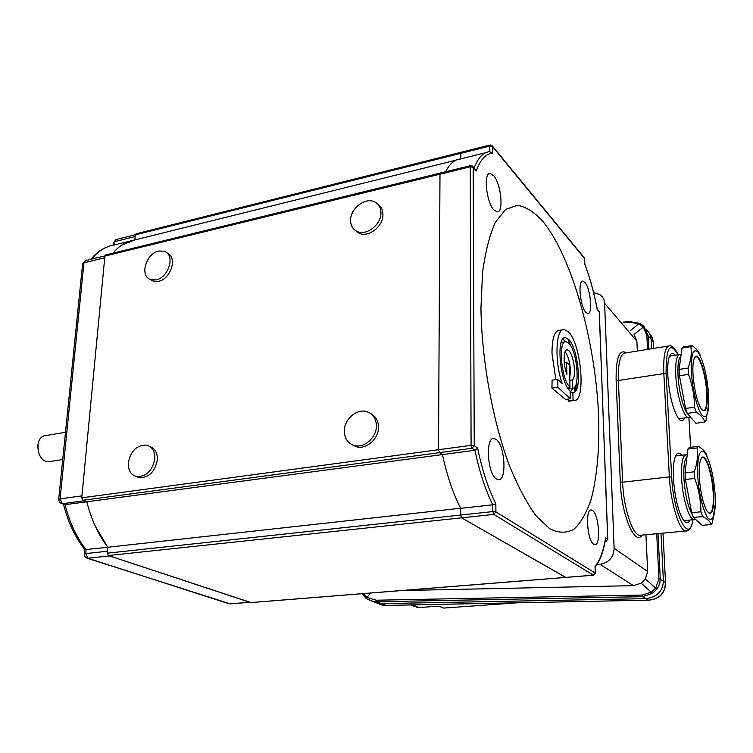 <?xml version="1.0" encoding="UTF-8"?>
<svg xmlns="http://www.w3.org/2000/svg" width="753" height="753" viewBox="0 0 753 753"><rect width="100%" height="100%" fill="white"/><g stroke="black" fill="none" stroke-linecap="round" stroke-linejoin="round"><path stroke-width="1.13" d="M251.041 602.56L108.366 555.545L107.284 553.182L107.801 547.243C98.398 534.875 91.395 519.711 86.802 501.771L82.877 500.293L81.748 497.837L104.902 256.067L105.702 254.947L440.354 173.049M565.776 577.382L461.627 517.829L460.685 515.052L460.685 508.35L460.685 515.052L461.627 517.829L565.672 577.429M460.62 508.228L107.801 547.243M440.919 173.256L440.496 173.011L439.987 174.197L438.519 449.739L439.507 452.638L442.472 454.577L86.802 501.771L84.185 500.783L62.339 503.701L65.022 504.679C69.596 522.441 76.618 537.454 86.096 549.699L85.729 553.596L107.453 551.234L107.801 547.299L84.835 549.643C75.168 537.284 68.052 522.206 63.506 504.378M112.941 253.177C119.247 245.553 126.56 241.129 134.862 239.925L135.305 234.88L136.039 233.835L460.883 152.322M455.894 160.21L134.862 239.925M461.41 152.53L460.554 153.396L460.554 159.052M574.972 391.598L574.831 386.901M49.434 461.589L46.893 461.693C42.912 460.742 40.088 457.485 38.403 451.913L37.763 446.425C38.271 439.95 40.737 436.364 45.161 435.676L65.492 432.288M39.994 455.97L38.234 451.753L38.008 443.95M60.937 503.437L65.022 504.679L86.811 501.79M84.289 554.189L84.835 549.643M228.714 603.671L87.913 558.265L85.729 553.596L84.298 554.095L84.468 555.667L85.522 557.324L87.273 558.246L109.627 555.959L250.024 602.334M95.433 526.498L107.801 547.299M85.221 260.717L82.614 263.776L83.969 262.844L104.733 257.78L81.936 495.888L60.071 498.853L62.339 503.701L59.572 502.392L58.668 499.437L60.071 498.853L83.969 262.844L85.607 260.623L104.921 255.898M135.324 234.748L116.367 239.501L114.88 241.591L135.163 236.527L134.862 239.868L121.195 245.403M134.862 239.868L134.373 239.991M129.337 241.242L114.569 244.913C105.806 246.24 98.144 250.984 91.584 259.164M572.835 392.388L573.08 400.389L573.795 400.511C586.276 402.846 581.476 343.952 568.383 331.857L564.317 329.522C555.761 327.659 554.246 360.951 562.209 383.616L557.587 379.314L557.794 387.24L570.322 398.732L570.096 390.967C559.799 382.778 555.808 335.32 565.522 337.636L568.609 339.377C578.718 348.564 582.464 394.214 572.835 392.388L570.153 392.793M562.717 329.805L559.517 330.36C554.472 330.821 551.968 338.577 552.005 353.628L555.846 379.587M572.779 388.313L570.143 392.567M562.83 339.019L565.512 341.721M557.587 379.314L552.1 380.171L551.921 388.134L565.465 399.448L570.322 398.732M598.682 417.774C599.501 449.748 596.988 476.95 591.133 499.361C586.634 512.661 580.977 522.563 574.172 529.077C566.764 533.312 558.604 533.199 549.671 528.719L535.844 515.57C526.432 502.515 517.433 485.412 508.849 464.262C492.387 419.186 481.685 359.642 480.951 308.128L482.541 272.699C485.318 251.822 489.619 234.992 495.436 222.21L505.621 209.428L517.349 205.324C525.698 206.708 534.141 211.979 542.668 221.137C572.562 257.441 595.99 343.697 598.682 417.774M568.289 399.034L568.242 401.095L570.482 400.991M575.734 390.751L576.506 382.59M568.411 387.334L568.656 388.934M565.126 351.67C568.167 355.84 569.946 362.174 570.454 370.692L569.72 378.072M565.07 341.862L561.145 342.464M569.983 387.098L569.343 364.998L566.557 362.259L566.896 374.476C563.018 365.092 563.3 348.94 567.263 349.797L568.929 350.719C573.89 355.096 576.572 377.121 572.468 379.813L572.722 388.322C580.535 388.614 577.127 350.71 568.713 343.152L566.105 341.683C557.841 339.744 561.22 380.058 569.983 387.098L567.442 387.484M572.468 379.813L569.786 380.227M585.872 312.363C580.158 306.782 577.607 279.975 582.869 281.123L584.865 282.394C590.531 288.324 592.978 314.519 587.745 313.512L585.872 312.363M496.453 478.964C487.332 473.919 485.148 436.684 493.996 438.547L496.076 439.404C505.047 445.032 507.117 481.252 498.298 479.661L496.453 478.964M593.693 544.25C587.161 540.758 585.015 508.435 591.359 509.979L592.555 510.478C599.002 514.393 601.082 545.981 594.757 544.654L593.693 544.25M493.893 209.908C486.222 202.275 483.238 172.202 490.231 173.463L493.573 175.571C501.159 183.657 503.983 212.901 497.027 211.809L493.893 209.908M607.699 539.534L599.313 311.968L597.195 309.351C594.079 292.823 589.947 277.848 584.799 264.397L584.601 258.552L583.999 257.46L492.424 146.054M607.793 539.43L599.228 311.676L597.185 308.956M250.636 602.588L593.43 575.17L493.761 514.393L495.916 511.899L492.839 511.579L492.782 504.802C485.356 489.798 479.397 471.613 474.908 450.266L472.056 448.289L439.507 452.638L438.519 449.739L439.987 174.197L440.496 173.011L470.578 165.651M595.331 573.174L595.021 566.228C599.896 560.618 603.426 551.13 605.591 537.755L607.709 539.252L606.259 541.191M595.134 567.113C599.981 561.098 603.454 551.667 605.553 538.828L605.591 537.755M108.366 555.545L493.761 514.393L492.839 511.579L107.284 553.182M584.855 264.322L584.601 258.552L492.528 146.59L492.584 153.292C485.779 153.603 480.358 159.495 476.338 170.95L473.166 167.326L474.239 445.72L477.647 448.101L474.908 450.266L442.472 454.577C446.981 475.642 453.052 493.563 460.685 508.35L492.782 504.802L495.841 503.804L495.916 511.899L595.246 573.099L595.021 566.228M442.472 454.577L439.507 452.638L82.877 500.293M445.597 171.769C449.682 163.712 454.661 159.438 460.554 158.939L485.845 152.661M460.554 158.939L461.005 152.285L490.034 145M584.865 264.359C589.966 277.735 594.07 292.578 597.167 308.881L597.195 309.351M492.584 153.292L489.779 151.682L489.732 146.082L135.305 234.88M476.338 170.95L473.053 166.705M566.557 362.259L564.251 362.635M572.722 388.322L568.411 388.972M570.802 346.013L568.082 339.471M573.08 400.389L568.242 401.095M557.794 387.24L551.921 388.134M684.562 418C682.952 421.652 680.816 421.68 678.161 418.075C672.777 408.954 669.342 394.911 667.845 375.945C667.374 366.08 668.033 359.237 669.841 355.416C671.318 352.677 673.154 352.611 675.356 355.237M678.98 419.129L681.418 418.423M689.983 520.022C688.204 523.74 685.936 523.674 683.206 519.815C678.105 511.005 674.857 497.347 673.464 478.833C672.937 467.566 673.728 459.754 675.836 455.405C677.455 452.497 679.422 452.449 681.71 455.245M684.044 520.935L686.698 520.342M637.33 351.039L636.869 341.175L634.082 334.417L643.994 326.538L648.126 335.65L646.855 335.283L643.09 327.018L638.742 323.781L630.092 322.293L623.588 322.745M658.028 533.604L660.287 578.916L659.779 583.594L657.36 588.582L652.578 593.326L642.573 596.677L376.585 601.76L381.347 603.614L377.112 603.162L372.98 601.562L377.112 603.162L381.347 603.614L645.726 598.654L381.347 603.614L386.11 605.412M376.255 600.216L376.585 601.76L372.321 601.308L366.382 598.626L366.965 597.355L376.255 600.216L642.469 595.039L651.524 592.056L655.816 587.924L658.941 578.69L656.71 533.726M658.941 578.69L663.412 581.09C662.725 591.463 656.832 597.317 645.726 598.654C656.832 597.317 662.725 591.463 663.412 581.09L660.993 533.331L663.412 581.09L665.539 582.558L663.007 533.143M678.453 455.64L675.723 455.631M672.222 355.727L669.681 355.745M652.578 593.326L641.17 583.189L645.406 579.029L656.87 589.213M645.952 534.734L647.674 571.518L645.406 579.029M597.007 564.571L600.075 564.308C608.885 562.67 613.573 557.342 614.128 548.325L604.612 303.299C604.386 299.449 602.72 296.513 599.642 294.461L593.637 292.672M641.17 583.189L633.433 585.646L600.075 564.308M401.735 590.54L633.433 585.646M377.62 603.275L381.884 605.017L385.969 605.421L648.088 600.169L642.573 596.677L642.469 595.039M363.219 593.628L366.965 597.355L370.674 593.025M362.353 594.437L362.485 593.684M630.101 321.785L630.092 322.293M639.617 323.338L641.697 324.552L639.617 323.338L638.742 323.781L630.317 330.689M641.697 324.552L643.74 326.275M646.328 329.635C649.415 332.562 651.025 335.8 651.147 339.33L651.627 348.733L651.147 339.33C651.025 335.8 649.415 332.562 646.328 329.635M361.958 593.722L366.382 598.626L381.884 605.017L386.025 605.45L648.088 600.169C652.851 599.99 657.002 598.484 660.532 595.642L662.019 593.948C664.523 590.531 665.699 586.738 665.539 582.558L664.57 589.448L660.55 595.623M653.265 341.975L652.023 336.939L649.133 332.939M648.079 600.141C652.832 599.953 657.002 598.39 660.597 595.454M697.758 476.31C698.822 494.476 704.083 514.657 708.724 518.798C713.759 521.405 715.877 513.113 715.086 493.912C713.326 473.901 709.806 460.055 704.535 452.384C699.396 448.619 697.137 456.591 697.758 476.31M706.86 455.65C706.041 452.365 703.198 449.268 698.332 446.341L689.277 447.461L687.931 449.052L697.024 447.931C698.153 455.48 697.25 463.434 694.304 471.792L694.699 478.437C698.822 489.365 700.892 500.491 700.921 511.805L702.643 516.558C707.594 519.081 710.456 521.735 711.227 524.512L712.46 522.591L715.331 503.691M699.358 477.939C698.859 468.582 699.424 462.182 701.062 458.728C704.77 450.68 712.498 471.886 713.609 492.415C714.239 510.176 712.103 516.511 707.208 511.419C703.208 504.359 700.591 493.196 699.358 477.939M708.404 512.868L709.392 513.282C712.554 512.661 713.816 505.687 713.157 492.358C712.216 475.896 706.869 457.579 702.869 457.523L701.363 458.21M694.304 471.792L685.051 472.846L685.437 479.473L691.668 512.727L693.419 517.462L702.173 525.368L711.227 524.512M692.506 515.137C688.063 507.39 685.211 495.314 683.94 478.899C683.385 466.785 684.411 459.396 687 456.713M695.348 519.212L693.908 519.645C689.136 519.777 682.576 498.194 681.616 478.626C681.032 463.199 682.632 455.217 686.407 454.68L687.216 454.925M687.931 449.052L685.051 472.846M685.437 479.473L694.699 478.437M700.921 511.805L691.668 512.727M693.419 517.462L702.643 516.558M698.332 446.341L697.024 447.931M691.442 372.66C692.449 389.856 697.617 410.187 702.21 415.43C707.208 419.365 709.335 412.286 708.611 394.196C706.907 375.032 703.453 361.101 698.247 352.404C693.155 347.387 690.887 354.136 691.442 372.66M700.535 356.423C699.575 352.573 696.779 348.959 692.139 345.561L683.338 346.973L682.002 348.074L690.83 346.662C691.894 353.345 690.981 360.48 688.073 368.057L688.458 374.363C692.468 385.047 694.492 396.003 694.53 407.222L696.233 412.164C701.09 415.298 703.923 418.612 704.723 422.113L705.956 420.692L708.827 403.194M693.033 374.646C692.581 366.447 693.061 360.838 694.464 357.816C698.003 349.787 706.069 372.227 707.142 392.351C707.745 408.192 705.806 413.755 701.316 409.039C697.109 401.726 694.351 390.261 693.033 374.646M702.502 410.413L703.358 410.752C706.192 410.272 707.302 404.126 706.709 392.294C705.777 376.001 700.102 356.668 696.12 356.706L694.708 357.374M688.073 368.057L679.093 369.422L679.451 375.709L685.55 408.465L687.263 413.378L695.923 423.271L704.723 422.113M688.496 414.79C684.129 411.524 678.858 392.106 678.039 375.945C677.531 364.932 678.481 358.381 680.881 356.273M690.153 416.682L688.411 417.482C683.677 417.746 676.712 394.986 675.78 375.625C675.234 361.958 676.646 354.917 680.025 354.503L681.07 354.879M682.002 348.074L679.093 369.422M679.451 375.709L688.458 374.363M694.53 407.222L685.55 408.465M687.263 413.378L696.233 412.164M692.139 345.561L690.83 346.662M136.124 476.489L138.966 477.637C148.755 477.92 154.873 472.027 157.339 459.961C157.565 452.892 155.043 448.393 149.772 446.463M128.274 462.766C128.001 470.192 130.711 474.795 136.415 476.564C146.214 476.837 152.351 470.926 154.826 458.831C155.043 451.546 152.398 447 146.882 445.211C137.037 444.769 130.834 450.623 128.274 462.766M352.169 444.722L356.122 446.661C365.939 449.974 378.646 439.112 378.505 427.403C378.43 421.106 375.982 416.597 371.154 413.896M344.337 430.801C344.441 438.284 347.651 443.141 353.957 445.39C363.793 448.703 376.528 437.804 376.387 426.066C376.227 418.79 373.13 414.018 367.116 411.74C357.204 408.135 344.309 418.988 344.337 430.801M355.472 230.55L358.955 233.157C368.123 238.033 383.173 226.625 382.938 214.84C382.938 210.435 381.413 207.066 378.335 204.75M350.587 220.111C350.569 225.458 352.686 229.204 356.913 231.359C366.099 236.244 381.187 224.799 380.952 212.995C380.914 207.809 378.891 204.138 374.862 201.983C365.629 196.853 350.456 208.27 350.587 220.111M150.233 279.354L152.963 281.001L157.49 281.453C170.272 280.511 178.226 257.215 167.204 253.187M155.109 279.928C168.173 278.949 175.976 254.985 164.465 251.436L159.627 250.956C146.553 252.142 138.91 276.031 150.581 279.485L155.109 279.928M104.902 256.067L470.239 166.808L473.166 167.326L472.442 166.008L470.719 165.622L470.239 166.808L471.086 445.343L472.056 448.289L474.239 445.72L471.086 445.343L81.748 497.837M58.659 499.55L82.595 263.945M230.371 603.915L86.651 558.048M249.911 602.344L229.853 603.878L249.714 602.287M114.569 244.913L114.88 241.591L113.496 242.739M250.796 602.616L593.533 575.207L595.246 573.099L593.722 575.123M605.111 541.322L605.958 541.247L605.224 540.729M474.126 167.938C478.136 157.593 483.351 152.172 489.779 151.682M490.156 144.971L489.732 146.082L492.528 146.59L491.878 145.385L490.156 144.971M477.647 448.101C482.146 470.032 488.217 488.603 495.841 503.804M647.552 349.383L646.855 335.283M653.538 348.423L653.199 341.824L648.126 335.65L648.804 349.185M678.124 354.804C669.925 340.958 665.925 347.331 666.113 373.902L671.704 477.167C673.333 514.76 689.362 545.285 692.929 519.739M690.642 447.291L688.873 417.473M671.704 477.167L669.37 476.894L622.618 482.202C623.446 507.654 632.671 535.599 639.805 535.308L640.972 535.195M686.632 530.969L685.785 531.016C679.357 531.241 670.556 502.75 669.37 476.894L663.835 373.592L618.382 380.472L622.618 482.202L620.303 481.939L616.123 380.171L618.382 380.472C617.997 362.748 620.331 353.581 625.385 352.959L668.513 346.004M616.123 380.171C615.888 357.901 619.277 348.78 626.289 352.818M614.128 548.325L647.674 571.518M636.869 341.175L604.612 303.299M642.074 535.091C634.948 546.81 621.253 514.487 620.303 481.939M666.113 373.902L663.835 373.592C663.186 355.604 665.134 346.342 669.69 345.815C672.382 345.674 675.225 348.658 678.199 354.785M436.476 606.278L440.439 606.645L437.004 606.259L419.129 607.567L436.213 606.297M440.439 606.645L443.376 608.01L439.771 606.513M419.289 607.52L416.757 607.37L419.016 607.539L412.531 604.913M414.602 606.504L410.762 604.951M444.035 608.029L442.999 607.85M517.386 602.795L443.875 608.066L516.746 602.814M62.725 459.537L48.211 461.777M116.018 239.586L113.515 242.56L113.27 245.13M108.131 246.57C101.599 248.951 95.838 253.215 90.84 259.343M582.238 281.245L582.869 281.123M492.848 438.707L493.996 438.547M590.757 510.045L591.359 509.979M489.111 173.727L490.231 173.463M605.101 541.379L606.071 541.294M584.676 258.684L584.497 258.072M567.263 349.797L566.585 349.91M565.522 337.636L564.289 337.843M573.795 400.511L568.957 401.217M676.354 455.283L677.229 455.179M670.179 355.454L671.074 355.312M640.794 535.214L685.785 531.016C689.117 531.345 691.536 527.58 693.033 519.73M688.91 417.463L690.68 447.291M639.485 323.272L630.082 321.663L623.079 322.143M652.305 337.598L653.256 341.909M702.191 457.608L702.869 457.523M683.799 520.624L693.908 519.645M675.554 455.989L685.569 454.784M695.424 356.809L696.12 356.706M678.698 418.79L688.411 417.482M669.502 356.16L679.168 354.635M138.966 477.637L136.415 476.564M356.122 446.661L353.957 445.39M358.955 233.157L356.913 231.359M152.963 281.001L150.581 279.485"/></g></svg>
